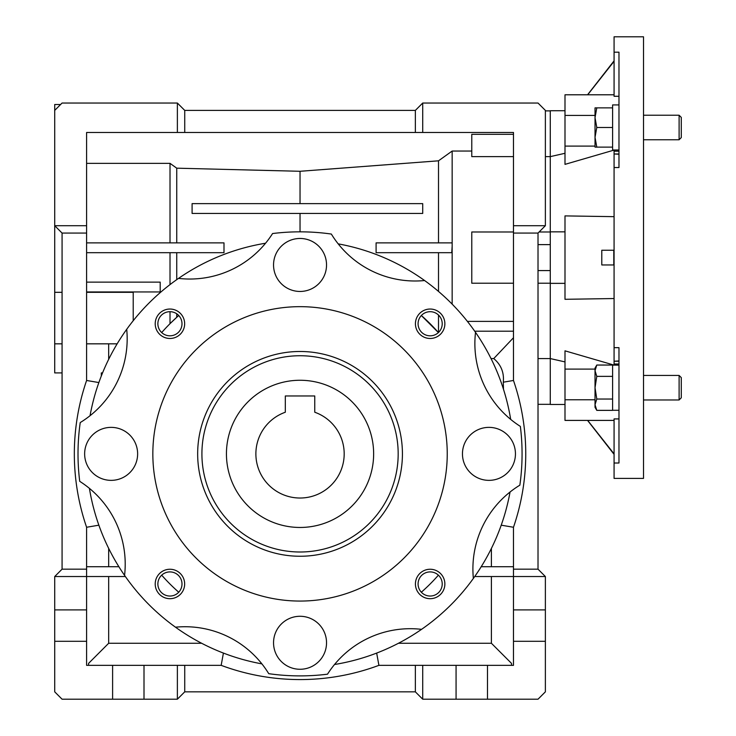 <?xml version="1.0" encoding="UTF-8"?>
<svg xmlns="http://www.w3.org/2000/svg" width="736" height="736" viewBox="0 0 736 736"><rect width="100%" height="100%" fill="white"/><g stroke="black" fill="none" stroke-linecap="round" stroke-linejoin="round"><path stroke-width="1.1" d="M226.44 453.864A73.6 73.6 0 0 1 300.04 380.264A73.6 73.6 0 0 1 373.64 453.864A73.6 73.6 0 0 1 300.04 527.464A73.6 73.6 0 0 1 226.44 453.864M255.88 453.864A44.16 44.16 0 0 0 300.04 498.024A44.16 44.16 0 0 0 314.76 412.234L314.76 395.968L285.32 395.968L285.32 412.234A44.16 44.16 0 0 0 255.88 453.864M314.76 401.58L314.76 395.968L313.959 395.968M643.512 257.6L643.512 36.8L614.072 36.8L614.072 52.182L618.976 52.182L618.976 167.541L614.072 167.541L614.072 347.659L618.976 347.659L618.976 463.018L614.072 463.018L614.072 478.4L643.512 478.4L643.512 257.6M595.028 399.777L565 399.777L565 369.095L595.028 369.095M595.028 146.105L565 146.105L565 115.423L595.028 115.423M565 110.731L550.28 110.731L550.28 358.57L565 361.91L550.28 358.57L550.28 404.469L565 404.469M565 153.29L550.28 156.63L565 153.29M614.072 61.336L587.678 94.788M613.796 250.24L613.796 264.96L601.79 264.96L601.79 250.24L614.072 250.24M614.072 216.66L565 215.896L565 299.304L614.072 298.54M614.072 151.202L618.976 151.202M565 146.105L565 164.367L614.072 150.089L614.072 153.971L618.976 153.971M614.072 94.788L565 94.788L565 115.423M565 369.095L565 350.833L614.072 365.111L614.072 361.229L618.976 361.229M618.976 363.998L614.072 363.998M587.678 420.412L614.072 453.864M565 399.777L565 420.412L614.072 420.412M614.072 52.182L614.072 96.278L618.976 96.278M614.072 153.971L618.976 154.247M614.072 154.247L614.072 167.541M618.976 360.953L614.072 361.229M614.072 347.659L614.072 360.953M618.976 418.922L614.072 418.922L614.072 463.018M300.04 351.486A102.387 102.387 0 0 1 402.426 453.864A102.387 102.387 0 0 1 300.04 556.25A102.387 102.387 0 0 1 197.662 453.864A102.387 102.387 0 0 1 300.04 351.486M300.04 552A98.136 98.136 0 0 0 398.176 453.864A98.136 98.136 0 0 0 300.04 355.736A98.136 98.136 0 0 0 201.912 453.864A98.136 98.136 0 0 0 300.04 552M300.04 601.064A147.2 147.2 0 0 1 152.84 453.864A147.2 147.2 0 0 1 300.04 306.664A147.2 147.2 0 0 1 447.24 453.864A147.2 147.2 0 0 1 300.04 601.064M90.04 415.711A213.44 213.44 0 0 1 178.526 278.392A98.136 98.136 0 0 0 272.578 233.542A222.024 222.024 0 0 1 331.347 234.057A98.136 98.136 0 0 0 424.598 280.536A213.44 213.44 0 0 1 510.683 419.382M510.048 492.025A213.44 213.44 0 0 1 421.553 629.344A98.136 98.136 0 0 0 327.511 674.185A222.024 222.024 0 0 1 268.741 673.679A98.136 98.136 0 0 0 175.49 627.192A213.44 213.44 0 0 1 89.406 488.354M111.136 480.36A26.496 26.496 0 0 0 137.632 453.864A26.496 26.496 0 0 0 111.136 427.368A26.496 26.496 0 0 0 84.64 453.864A26.496 26.496 0 0 0 111.136 480.36M300.04 291.456A26.496 26.496 0 0 0 326.536 264.96A26.496 26.496 0 0 0 300.04 238.464A26.496 26.496 0 0 0 273.544 264.96A26.496 26.496 0 0 0 300.04 291.456M488.952 480.36A26.496 26.496 0 0 0 515.448 453.864A26.496 26.496 0 0 0 488.952 427.368A26.496 26.496 0 0 0 462.456 453.864A26.496 26.496 0 0 0 488.952 480.36M300.04 669.272A26.496 26.496 0 0 0 326.536 642.776A26.496 26.496 0 0 0 300.04 616.28A26.496 26.496 0 0 0 273.544 642.776A26.496 26.496 0 0 0 300.04 669.272M169.933 598.69A14.72 14.72 0 0 0 184.653 583.97A14.72 14.72 0 0 0 169.933 569.25A14.72 14.72 0 0 0 155.213 583.97A14.72 14.72 0 0 0 169.933 598.69M169.933 596.04A12.061 12.061 0 0 0 181.994 583.97A12.061 12.061 0 0 0 169.933 571.909A12.061 12.061 0 0 0 157.872 583.97A12.061 12.061 0 0 0 169.933 596.04M169.933 338.477A14.72 14.72 0 0 0 184.653 323.757A14.72 14.72 0 0 0 169.933 309.037A14.72 14.72 0 0 0 155.213 323.757A14.72 14.72 0 0 0 169.933 338.477M169.933 335.818A12.061 12.061 0 0 0 181.994 323.757A12.061 12.061 0 0 0 169.933 311.696A12.061 12.061 0 0 0 157.872 323.757A12.061 12.061 0 0 0 169.933 335.818M430.146 338.477A14.72 14.72 0 0 0 444.866 323.757A14.72 14.72 0 0 0 430.146 309.037A14.72 14.72 0 0 0 415.426 323.757A14.72 14.72 0 0 0 430.146 338.477M430.146 335.818A12.061 12.061 0 0 0 442.216 323.757A12.061 12.061 0 0 0 430.146 311.696A12.061 12.061 0 0 0 418.085 323.757A12.061 12.061 0 0 0 430.146 335.818M430.146 598.69A14.72 14.72 0 0 0 444.866 583.97A14.72 14.72 0 0 0 430.146 569.25A14.72 14.72 0 0 0 415.426 583.97A14.72 14.72 0 0 0 430.146 598.69M430.146 596.04A12.061 12.061 0 0 0 442.216 583.97A12.061 12.061 0 0 0 430.146 571.909A12.061 12.061 0 0 0 418.085 583.97A12.061 12.061 0 0 0 430.146 596.04M86.6 292.312L133.216 292.312L133.216 320.73M86.6 343.832L117.153 343.832M178.738 592.222A184 184 0 0 1 161.69 575.166M161.69 332.562A184 184 0 0 1 178.738 315.514M176.741 313.794L176.741 317.299L170.016 323.674L170.016 311.696M176.741 279.643L176.741 252.696M170.016 284.602L170.016 252.696M513.48 283.213L471.776 283.213L471.776 231.987L513.48 231.987M60.6 104.512L54.712 104.512L54.712 110.4L62.072 103.04L177.376 103.04L177.376 132.48L184.736 132.48L184.736 110.4L415.352 110.4L422.712 103.04L538.016 103.04L545.376 110.4L545.376 225.704L538.016 233.064L538.016 569.176L545.376 576.536L545.376 691.84L538.016 699.2L422.712 699.2L415.352 691.84L184.736 691.84L177.376 699.2L62.072 699.2L54.712 691.84L54.712 576.536L62.072 569.176L62.072 233.064L54.712 225.704L54.712 292.312L62.072 292.312M54.712 292.312L54.712 343.832L62.072 343.832M487.48 699.2L487.48 665.344L456.072 665.344L456.072 699.2M184.736 691.84L184.736 665.344L112.608 665.344L112.608 699.2M550.28 110.878L545.376 110.878M550.28 156.621L545.376 156.621M550.28 231.987L539.092 231.987M550.28 244.619L538.016 244.619M538.016 358.579L550.28 358.579M538.016 270.581L550.28 270.581M177.376 665.344L177.376 699.2M144.008 665.344L144.008 699.2M456.072 665.344L422.712 665.344L422.712 699.2M422.712 665.344L415.352 665.344L415.352 691.84M415.352 665.344L378.911 665.344A225.704 225.704 0 0 1 221.168 665.344L184.736 665.344M545.376 576.536L513.48 576.536L513.48 641.304L545.376 641.304M513.48 641.304L513.48 665.344L487.48 665.344M545.376 609.896L513.48 609.896M538.016 569.176L513.48 569.176L513.48 576.536L474.711 576.536M112.608 665.344L86.6 665.344L86.6 641.304L54.712 641.304M86.6 641.304L86.6 609.896L54.712 609.896M86.6 609.896L86.6 576.536L54.712 576.536M54.712 343.832L54.712 372.904L62.072 372.904M125.368 576.536L86.6 576.536L86.6 569.176L62.072 569.176M86.6 566.72L118.873 566.72M88.568 665.344L88.568 663.384L108.68 643.264L201.627 643.264M398.452 643.264L491.4 643.264L511.52 663.384L511.52 665.344M481.206 566.72L513.48 566.72M513.48 569.176L513.48 527.261L501.216 525.182M545.376 225.704L513.48 225.704L513.48 233.064L538.016 233.064M513.48 233.064L513.48 380.475A225.704 225.704 0 0 1 513.48 527.261M513.48 331.2L474.711 331.2M467.388 321.384L513.48 321.384M452.152 304.134L452.152 246.21L451.748 252.696L445.317 252.696M452.152 246.21L452.152 242.88L376.096 242.88L376.096 252.696L451.748 252.696M192.096 213.44L422.712 213.44L422.712 203.624L192.096 203.624L192.096 213.44M98.872 525.182L86.6 527.261L86.6 569.176M177.376 103.04L184.736 110.4M184.736 132.48L415.352 132.48L415.352 110.4M415.352 132.48L422.712 132.48L422.712 103.04M422.712 132.48L513.48 132.48L513.48 225.704M86.6 527.261A225.704 225.704 0 0 1 86.6 380.475L86.6 225.704L54.712 225.704L54.712 110.4M108.68 576.536L108.68 643.264M221.168 665.344L223.413 653.08M378.911 665.344L376.666 653.08M491.4 643.264L491.4 576.536M491.4 566.72L491.4 548.412M108.68 548.412L108.68 566.72M503.488 389.326L503.286 382.196L513.48 380.475M513.48 134.329L471.776 134.329L471.776 156.621L513.48 156.621M503.286 382.196C504.252 372.646 501.078 364.771 493.746 358.579L513.48 337.741M471.776 151.046L452.152 151.046L438.509 160.816L300.04 171.286L176.741 168.176L170.016 163.346L86.6 163.346M438.509 242.88L438.509 160.816M452.152 151.046L452.152 242.88M86.6 242.88L223.992 242.88L223.992 252.696L86.6 252.696M192.096 203.624L422.712 203.624M170.016 242.88L170.016 163.346M176.741 168.176L176.741 242.88M86.6 282.136L160.2 282.136L160.2 291.944L86.6 291.944M86.6 233.064L62.072 233.064M86.6 225.704L86.6 132.48L177.376 132.48M86.6 380.475L98.872 382.554M101.32 375.976L101.32 372.904L102.552 372.904M491.032 358.579L493.746 358.579M438.509 332.46L438.509 315.063M438.509 291.438L438.509 252.696M300.04 203.624L300.04 171.286M300.04 231.84L300.04 213.44M438.398 332.562L421.342 315.514A184 184 0 0 1 438.398 332.562M108.68 359.324L108.68 343.832M438.398 575.166A184 184 0 0 1 421.342 592.222M338.201 243.864A213.44 213.44 0 0 1 424.598 280.536M421.553 629.344A213.44 213.44 0 0 1 334.53 664.507M261.887 663.872A213.44 213.44 0 0 1 175.49 627.192M178.526 278.392A213.44 213.44 0 0 1 265.558 243.23M475.52 332.35A98.136 98.136 0 0 0 520.361 426.402A222.024 222.024 0 0 1 519.855 485.171A98.136 98.136 0 0 0 473.368 578.422M124.568 575.377A98.136 98.136 0 0 0 79.718 481.335A222.024 222.024 0 0 1 80.233 422.565A98.136 98.136 0 0 0 126.712 329.314M618.976 410.274L612.6 410.274L612.6 365.139L618.976 365.139M618.976 149.997L612.6 149.997L612.6 104.926L618.976 104.926M681.288 377.623L679.107 375.443L681.288 377.623L681.288 397.79L679.107 399.97L679.107 375.443L643.512 375.443M612.6 410.366L596.786 410.366L595.028 404.708L596.786 399.041L595.028 387.706L596.786 376.372L595.028 370.714L596.786 365.047L612.6 365.047M612.6 399.041L596.786 399.041M612.6 376.372L596.786 376.372M596.786 365.047L595.028 368.083L595.028 407.33L596.786 410.366M681.288 137.577L679.107 139.757L681.288 137.577L681.288 117.41L679.107 115.23L643.512 115.23M679.107 139.757L643.512 139.757L679.107 139.757L679.107 115.23M596.786 127.494L595.028 117.677L596.786 107.87L595.028 107.87L595.028 137.31L596.786 127.494L612.6 127.494M612.6 107.87L596.786 107.87M596.786 147.117L595.028 137.31L595.028 147.117L612.6 147.117M565 283.36L550.28 283.36M587.549 94.788L613.686 61.336M587.549 420.412L613.686 453.864M565 231.84L550.28 231.84M550.28 404.322L538.016 404.322M550.28 283.213L538.016 283.213M681.288 397.79L679.107 399.97L643.512 399.97"/></g></svg>
